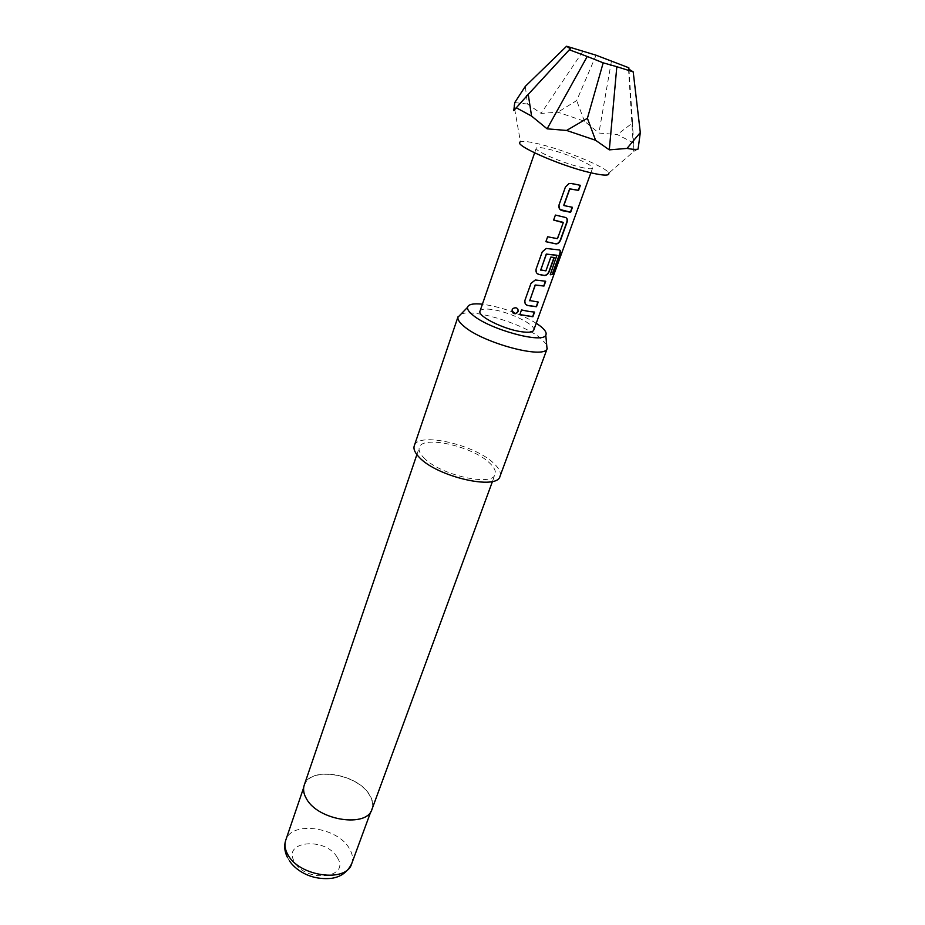 <?xml version="1.0" encoding="UTF-8"?>
<svg xmlns="http://www.w3.org/2000/svg" width="925" height="925" viewBox="0 0 925 925"><rect width="100%" height="100%" fill="white"/><g stroke="black" fill="none" stroke-linecap="round" stroke-linejoin="round"><path stroke-width="0.69" stroke-dasharray="4.62 3.47" d="M511.999 311.066L512.959 308.418C514.959 307.077 516.624 307.343 517.942 309.251M564.111 205.674L572.17 207.258M560.168 209.547L559.012 204.61L565.337 186.919L568.863 183.52L580.38 185.335M545.9 241.645L547.554 236.684L557.127 238.951M553.636 220L555.301 214.982L565.21 217.329M540.917 270.285L545.692 270.736L550.664 256.965L554.017 257.474M536.824 273.176L536.072 268.805L542.166 251.762L546.166 248.363L559.139 249.854M529.748 300.787L537.922 302.012M525.55 304.163L524.914 300.012L530.904 283.281L535.217 279.893L545.426 281.246M519.838 314.569L521.423 309.817L534.569 312.072M638.088 149.075L633.972 151.284L608.8 173.148C607.043 167.61 566.343 150.625 540.038 144.254C529.528 141.652 522.995 140.854 520.463 141.872L514.023 105.381M633.972 151.284L633.521 142.912L617.345 134.576L598.903 133.027L584.461 121.244L557.856 112.191L541.067 113.405L527.47 104.028L525.331 86.349M460.916 314.176C472.733 308.476 522.197 323.357 540.2 337.845L546.652 344.539M306.776 798.876C318.362 820.44 366.947 827.748 371.769 809.086C373.342 804.484 372.417 799.558 369.006 794.309C356.46 773.335 309.597 766.42 304.475 785.256C303.099 789.441 303.874 793.985 306.776 798.876M372.023 809.178C373.608 804.542 372.683 799.582 369.237 794.298C356.587 773.161 309.378 766.201 304.221 785.175M423.685 457.621C439.213 474.837 492.736 487.128 495.083 474.34C496.089 471.253 494.366 467.576 489.915 463.309C473.38 446.474 422.228 434.773 419.303 447.503C418.412 450.302 419.869 453.678 423.685 457.621M500.043 476.225C501.188 472.71 499.222 468.524 494.147 463.679C475.346 444.647 417.614 431.432 414.261 445.85M480.006 311.147C481.046 308.996 485.347 308.488 492.921 309.655C510.484 312.222 536.384 325.137 533.725 330.167M580.518 167.194C587.918 168.951 591.942 169.263 592.567 168.13C594.428 165.436 566.701 153.527 548.86 149.249C541.16 147.376 536.951 147.017 536.246 148.185C534.107 150.729 562.516 162.997 580.518 167.194M536.234 323.241C519.538 313.39 501.593 307.031 482.411 304.186M570.413 48.852L513.78 110.595M582.842 51.395L541.067 113.405M596.093 55.211L576.668 100.582L557.856 112.191M611.402 61.27L598.903 133.027M584.461 121.244L576.668 100.582M628.942 69.19L632.538 122.932L617.345 134.576M628.538 68.947L633.648 151.214M633.521 142.912L632.538 122.932M527.47 104.028L514.751 102.582M550.317 274.609L557.162 255.682M556.931 238.835L563.256 222.694M337.197 857.429C351.269 878.311 305.817 883.491 294.428 861.765C281.697 840.686 325.912 836.755 337.197 857.429M351.708 863.661C353.373 858.851 352.564 853.752 349.292 848.375C337.336 826.823 291.132 820.614 285.721 840.293M370.867 811.514L371.769 809.086M492.482 481.405L495.083 474.34M590.867 172.813L592.567 168.13M534.615 152.891L536.246 148.185M416.874 454.626L419.303 447.503M303.643 787.707L304.475 785.256M289.386 860.77L287.317 857.209"/><path stroke-width="1.39" d="M512.173 309.736L512.936 308.511C516.358 306.973 518.092 308.002 518.116 311.598L515.63 313.725C512.936 313.714 511.779 312.384 512.173 309.736M517.942 309.251L518.058 311.505L515.572 313.621L511.999 311.066M572.17 207.258L570.401 212.16L560.168 209.547M563.961 205.57L572.448 207.292L570.644 212.276L561.718 210.542C559.324 209.57 558.446 207.616 559.105 204.702L565.429 187L568.967 183.624L571.442 183.439L580.38 185.335L578.553 190.388L569.788 188.943L563.938 205.258M580.102 185.301L578.31 190.273L569.65 188.839L563.788 205.165M565.418 217.444C567.268 218.092 567.777 219.792 566.933 222.543L560.7 239.783C559.579 242.477 558.041 243.853 556.087 243.911L545.877 241.702L547.646 236.777L557.498 238.673L563.256 222.694L553.613 220.058L555.405 215.062L565.418 217.444C567.094 218.057 567.522 219.711 566.69 222.416L560.457 239.656C559.336 242.373 557.787 243.749 555.821 243.807L545.9 241.645M563.117 222.324L553.636 220M554.017 257.474L549.057 271.222C547.947 273.927 546.351 275.315 544.282 275.384L538.662 274.355L536.824 273.176M557.116 255.358L546.386 254.19L540.743 269.903L545.9 270.863L550.861 257.092L554.295 257.497L549.288 271.349C548.178 274.054 546.582 275.442 544.478 275.511L538.789 274.459C536.419 273.569 535.54 271.719 536.165 268.909L542.258 251.854L546.27 248.467L559.405 249.97C560.596 250.224 560.723 251.669 559.787 254.317L552.468 274.494L550.259 274.748L556.85 255.231L546.247 254.074L540.755 270.158M537.922 302.012L536.269 306.603L527.516 305.423L525.55 304.163M545.426 281.246L543.75 285.906L535.147 284.993L529.748 300.787M534.292 312.06L532.65 316.627L519.838 314.569M520.463 141.872C511.733 144.265 559.417 165.529 590.092 172.628C603.447 175.727 609.691 175.9 608.8 173.148M627 148.416C632.688 149.434 636.388 149.653 638.088 149.075L640.308 132.564L633.197 71.861L628.538 68.947L628.85 67.779L596.093 55.211L566.586 46.25L570.413 48.852L569.326 49.777L587.236 56.483L547.114 128.829L566.586 130.448L587.41 118.296L595.584 140.276L609.309 149.862L627 148.416L640.308 132.564M482.411 304.186C473.218 303.238 468.247 304.313 467.483 307.412C467.241 309.447 469.056 312.026 472.918 315.147C489.626 329.508 543.01 343.996 545.796 335.139C546.999 332.827 544.998 329.693 539.795 325.716L536.234 323.241M546.652 344.539L547.045 348.841C543.969 359.351 482.804 342.955 463.922 326.271C459.563 322.64 457.563 319.645 457.898 317.275L460.916 314.176M416.874 454.626L304.221 785.175C302.833 789.383 303.608 793.962 306.533 798.899C318.2 820.625 367.167 827.991 372.023 809.178L492.482 481.405M458.025 316.766L414.261 445.85C413.244 448.995 414.886 452.788 419.164 457.228C436.658 476.745 497.442 490.712 500.043 476.225L547.265 348.367M590.867 172.813L533.725 330.167C532.754 332.248 528.626 332.757 521.342 331.717C503.628 329.312 477.138 316.015 480.006 311.147L534.615 152.891M539.761 280.518L545.704 281.258L543.981 286.033L535.286 285.108L529.748 300.544L538.2 302.024L536.5 306.742L527.643 305.551C525.284 304.695 524.394 302.88 525.007 300.116L530.985 283.385L535.298 279.998L539.761 280.518M528.626 311.447L534.569 312.072L532.881 316.755L519.815 314.65L521.503 309.921L528.626 311.447M587.236 56.483L603.192 62.831L616.825 66.704L609.309 149.862M603.192 62.831L587.41 118.296M616.825 66.704L633.197 71.861M569.326 49.777L528.244 94.385L531.574 116.076L547.114 128.829M566.586 46.25L525.331 86.349L514.751 102.582L513.78 110.595L528.244 94.385M628.85 67.779L628.942 69.19M566.586 130.448L595.584 140.276M516.173 107.728L531.574 116.076M559.371 249.97C560.342 250.236 560.377 251.635 559.509 254.19L552.19 274.367L550.317 274.609M287.317 857.209C284.484 851.301 283.952 845.658 285.721 840.293C284.276 844.664 284.946 849.358 287.721 854.388C298.729 876.53 346.551 883.144 351.708 863.661C347.488 872.183 340.689 877.073 331.323 878.345C309.632 880.461 295.029 869.338 289.386 860.77M545.796 335.139L547.045 348.841M351.708 863.661L370.867 811.514M285.721 840.293L303.643 787.707M467.483 307.412L457.898 317.275"/></g></svg>
